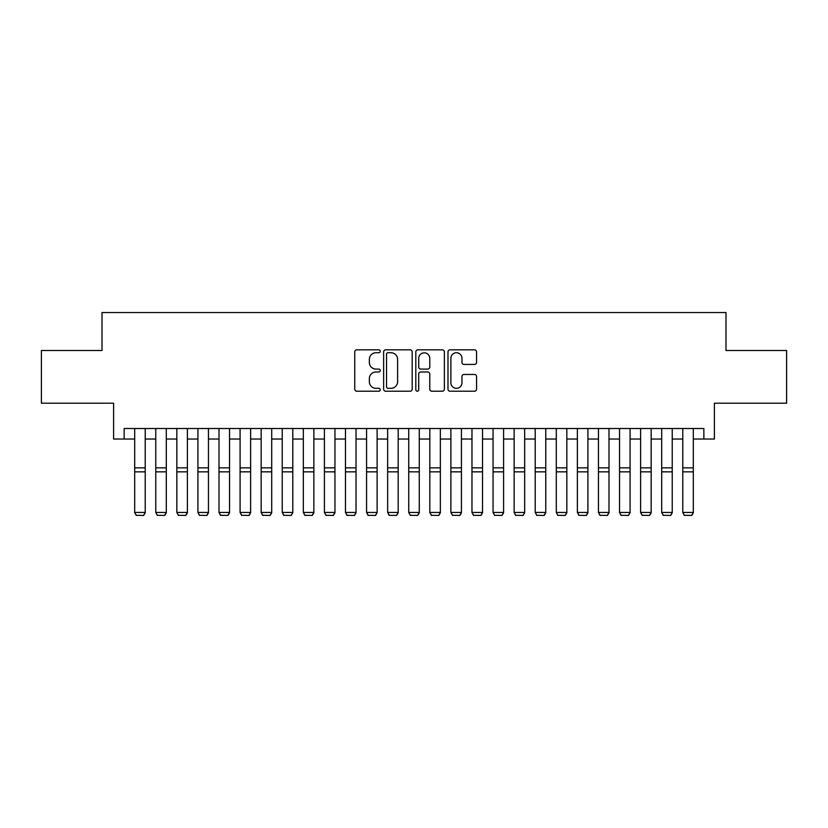 <?xml version="1.0" encoding="UTF-8"?>
<svg xmlns="http://www.w3.org/2000/svg" width="828" height="828" viewBox="0 0 828 828"><rect width="100%" height="100%" fill="white"/><g stroke="black" fill="none" stroke-linecap="round" stroke-linejoin="round"><path stroke-width="1.24" d="M380.269 351.279A1.449 1.449 0 0 0 378.82 349.83L356.837 349.83A2.07 2.07 0 0 0 354.767 351.9L354.767 389.15A2.07 2.07 0 0 0 356.837 391.22L378.82 391.22A1.449 1.449 0 0 0 380.269 389.771A1.449 1.449 0 0 0 378.82 388.322L375.974 388.322A6.624 6.624 0 0 1 369.36 381.698L369.36 378.593A6.624 6.624 0 0 1 375.974 371.979L378.82 371.979A1.449 1.449 0 0 0 380.269 370.53A1.449 1.449 0 0 0 378.82 369.081L375.974 369.081A6.624 6.624 0 0 1 369.36 362.457L369.36 359.352A6.624 6.624 0 0 1 375.974 352.728L378.82 352.728A1.449 1.449 0 0 0 380.269 351.279M474.475 364.423A2.07 2.07 0 0 0 476.545 362.353L476.545 351.9A2.07 2.07 0 0 0 474.475 349.83L450.059 349.83A2.07 2.07 0 0 0 447.989 351.9L447.989 389.15A2.07 2.07 0 0 0 450.059 391.22L474.475 391.22A2.07 2.07 0 0 0 476.545 389.15L476.545 376.523A2.07 2.07 0 0 0 474.475 374.453L464.022 374.453A2.07 2.07 0 0 0 461.952 376.523L461.952 382.784A5.537 5.537 0 0 1 456.414 388.322A5.537 5.537 0 0 1 450.887 382.784L450.887 358.265A5.537 5.537 0 0 1 456.414 352.728A5.537 5.537 0 0 1 461.952 358.265L461.952 362.353A2.07 2.07 0 0 0 464.022 364.423L474.475 364.423M124.138 439.037L124.138 428.5L703.862 428.5L703.862 439.037L714.398 439.037L714.398 403.205L786.6 403.205L786.6 350.503L725.99 350.503L725.99 312.549L102.01 312.549L102.01 350.503L41.4 350.503L41.4 403.205L113.602 403.205L113.602 439.037L134.685 439.037M412.189 351.9A2.07 2.07 0 0 0 410.119 349.83L385.703 349.83A2.07 2.07 0 0 0 383.633 351.9L383.633 389.15A2.07 2.07 0 0 0 385.703 391.22L410.119 391.22A2.07 2.07 0 0 0 412.189 389.15L412.189 351.9M417.881 349.83L442.297 349.83A2.07 2.07 0 0 1 444.367 351.9L444.367 389.15A2.07 2.07 0 0 1 442.297 391.22L431.843 391.22A2.07 2.07 0 0 1 429.773 389.15L429.773 374.039A2.07 2.07 0 0 0 427.703 371.979L420.779 371.979A2.07 2.07 0 0 0 418.709 374.039L418.709 389.771A1.449 1.449 0 0 1 417.26 391.22A1.449 1.449 0 0 1 415.811 389.771L415.811 351.9A2.07 2.07 0 0 1 417.881 349.83M145.221 439.037L155.767 439.037M166.304 439.037L176.84 439.037M187.387 439.037L197.923 439.037M208.459 439.037L219.006 439.037M229.542 439.037L240.089 439.037M250.625 439.037L261.162 439.037M271.708 439.037L282.244 439.037M292.791 439.037L303.327 439.037M313.864 439.037L324.41 439.037M334.947 439.037L345.483 439.037M356.03 439.037L366.566 439.037M377.113 439.037L387.649 439.037M398.185 439.037L408.732 439.037M419.268 439.037L429.815 439.037M440.351 439.037L450.887 439.037M461.434 439.037L471.97 439.037M482.517 439.037L493.053 439.037M503.59 439.037L514.136 439.037M524.673 439.037L535.209 439.037M545.755 439.037L556.292 439.037M566.838 439.037L577.375 439.037M587.911 439.037L598.458 439.037M608.994 439.037L619.541 439.037M630.077 439.037L640.613 439.037M651.16 439.037L661.696 439.037M672.232 439.037L682.779 439.037M693.315 439.037L703.862 439.037M387.98 352.728A1.449 1.449 0 0 0 386.531 354.177L386.531 386.873A1.449 1.449 0 0 0 387.98 388.322L390.982 388.322A6.624 6.624 0 0 0 397.606 381.698L397.606 359.352A6.624 6.624 0 0 0 390.982 352.728L387.98 352.728M429.773 358.369A5.537 5.537 0 0 0 424.246 352.831A5.537 5.537 0 0 0 418.709 358.369L418.709 367.011A2.07 2.07 0 0 0 420.779 369.081L427.703 369.081A2.07 2.07 0 0 0 429.773 367.011L429.773 358.369M145.221 428.5L145.221 512.822L143.637 515.451L136.258 515.295L143.637 515.451M136.258 515.451L134.685 512.449L145.221 512.449L143.637 515.295M134.685 428.5L134.685 512.449L136.258 515.295M166.304 428.5L166.304 512.822L164.72 515.451L157.341 515.295L164.72 515.451M157.341 515.451L155.767 512.449L166.304 512.449L164.72 515.295M155.767 428.5L155.767 512.449L157.341 515.295M187.387 428.5L187.387 512.822L185.803 515.451L178.424 515.295L185.803 515.451M178.424 515.451L176.84 512.449L187.387 512.449L185.803 515.295M176.84 428.5L176.84 512.449L178.424 515.295M208.459 428.5L208.459 512.822L206.886 515.451L199.507 515.295L206.886 515.451M199.507 515.451L197.923 512.449L208.459 512.449L206.886 515.295M197.923 428.5L197.923 512.449L199.507 515.295M229.542 428.5L229.542 512.822L227.959 515.451L220.59 515.295L227.959 515.451M220.59 515.451L219.006 512.449L229.542 512.449L227.959 515.295M219.006 428.5L219.006 512.449L220.59 515.295M250.625 428.5L250.625 512.822L249.042 515.451L241.662 515.295L249.042 515.451M241.662 515.451L240.089 512.449L250.625 512.449L249.042 515.295M240.089 428.5L240.089 512.449L241.662 515.295M271.708 428.5L271.708 512.822L270.125 515.451L262.745 515.295L270.125 515.451M262.745 515.451L261.162 512.449L271.708 512.449L270.125 515.295M261.162 428.5L261.162 512.449L262.745 515.295M292.791 428.5L292.791 512.822L291.208 515.451L283.828 515.295L291.208 515.451M283.828 515.451L282.244 512.449L292.791 512.449L291.208 515.295M282.244 428.5L282.244 512.449L283.828 515.295M313.864 428.5L313.864 512.822L312.291 515.451L304.911 515.295L312.291 515.451M304.911 515.451L303.327 512.449L313.864 512.449L312.291 515.295M303.327 428.5L303.327 512.449L304.911 515.295M334.947 428.5L334.947 512.822L333.363 515.451L325.984 515.295L333.363 515.451M325.984 515.451L324.41 512.449L334.947 512.449L333.363 515.295M324.41 428.5L324.41 512.449L325.984 515.295M356.03 428.5L356.03 512.822L354.446 515.451L347.067 515.295L354.446 515.451M347.067 515.451L345.483 512.449L356.03 512.449L354.446 515.295M345.483 428.5L345.483 512.449L347.067 515.295M377.113 428.5L377.113 512.822L375.529 515.451L368.149 515.295L375.529 515.451M368.149 515.451L366.566 512.449L377.113 512.449L375.529 515.295M366.566 428.5L366.566 512.449L368.149 515.295M398.185 428.5L398.185 512.822L396.612 515.451L389.232 515.295L396.612 515.451M389.232 515.451L387.649 512.449L398.185 512.449L396.612 515.295M387.649 428.5L387.649 512.449L389.232 515.295M419.268 428.5L419.268 512.822L417.685 515.451L410.315 515.295L417.685 515.451M410.315 515.451L408.732 512.449L419.268 512.449L417.685 515.295M408.732 428.5L408.732 512.449L410.315 515.295M440.351 428.5L440.351 512.822L438.768 515.451L431.388 515.295L438.768 515.451M431.388 515.451L429.815 512.449L440.351 512.449L438.768 515.295M429.815 428.5L429.815 512.449L431.388 515.295M461.434 428.5L461.434 512.822L459.85 515.451L452.471 515.295L459.85 515.451M452.471 515.451L450.887 512.449L461.434 512.449L459.85 515.295M450.887 428.5L450.887 512.449L452.471 515.295M482.517 428.5L482.517 512.822L480.933 515.451L473.554 515.295L480.933 515.451M473.554 515.451L471.97 512.449L482.517 512.449L480.933 515.295M471.97 428.5L471.97 512.449L473.554 515.295M503.59 428.5L503.59 512.822L502.016 515.451L494.637 515.295L502.016 515.451M494.637 515.451L493.053 512.449L503.59 512.449L502.016 515.295M493.053 428.5L493.053 512.449L494.637 515.295M524.673 428.5L524.673 512.822L523.089 515.451L515.709 515.295L523.089 515.451M515.709 515.451L514.136 512.449L524.673 512.449L523.089 515.295M514.136 428.5L514.136 512.449L515.709 515.295M545.755 428.5L545.755 512.822L544.172 515.451L536.792 515.295L544.172 515.451M536.792 515.451L535.209 512.449L545.755 512.449L544.172 515.295M535.209 428.5L535.209 512.449L536.792 515.295M566.838 428.5L566.838 512.822L565.255 515.451L557.875 515.295L565.255 515.451M557.875 515.451L556.292 512.449L566.838 512.449L565.255 515.295M556.292 428.5L556.292 512.449L557.875 515.295M587.911 428.5L587.911 512.822L586.338 515.451L578.958 515.295L586.338 515.451M578.958 515.451L577.375 512.449L587.911 512.449L586.338 515.295M577.375 428.5L577.375 512.449L578.958 515.295M608.994 428.5L608.994 512.822L607.41 515.451L600.041 515.295L607.41 515.451M600.041 515.451L598.458 512.449L608.994 512.449L607.41 515.295M598.458 428.5L598.458 512.449L600.041 515.295M630.077 428.5L630.077 512.822L628.493 515.451L621.114 515.295L628.493 515.451M621.114 515.451L619.541 512.449L630.077 512.449L628.493 515.295M619.541 428.5L619.541 512.449L621.114 515.295M651.16 428.5L651.16 512.822L649.576 515.451L642.197 515.295L649.576 515.451M642.197 515.451L640.613 512.449L651.16 512.449L649.576 515.295M640.613 428.5L640.613 512.449L642.197 515.295M672.232 428.5L672.232 512.822L670.659 515.451L663.28 515.295L670.659 515.451M663.28 515.451L661.696 512.449L672.232 512.449L670.659 515.295M661.696 428.5L661.696 512.449L663.28 515.295M693.315 428.5L693.315 512.822L691.742 515.451L684.363 515.295L691.742 515.451M684.363 515.451L682.779 512.449L693.315 512.449L691.742 515.295M682.779 428.5L682.779 512.449L684.363 515.295M145.221 467.851L134.685 467.851M145.221 471.836L134.685 471.836M166.304 467.851L155.767 467.851M166.304 471.836L155.767 471.836M187.387 467.851L176.84 467.851M187.387 471.836L176.84 471.836M208.459 467.851L197.923 467.851M208.459 471.836L197.923 471.836M229.542 467.851L219.006 467.851M229.542 471.836L219.006 471.836M250.625 467.851L240.089 467.851M250.625 471.836L240.089 471.836M271.708 467.851L261.162 467.851M271.708 471.836L261.162 471.836M292.791 467.851L282.244 467.851M292.791 471.836L282.244 471.836M313.864 467.851L303.327 467.851M313.864 471.836L303.327 471.836M334.947 467.851L324.41 467.851M334.947 471.836L324.41 471.836M356.03 467.851L345.483 467.851M356.03 471.836L345.483 471.836M377.113 467.851L366.566 467.851M377.113 471.836L366.566 471.836M398.185 467.851L387.649 467.851M398.185 471.836L387.649 471.836M419.268 467.851L408.732 467.851M419.268 471.836L408.732 471.836M440.351 467.851L429.815 467.851M440.351 471.836L429.815 471.836M461.434 467.851L450.887 467.851M461.434 471.836L450.887 471.836M482.517 467.851L471.97 467.851M482.517 471.836L471.97 471.836M503.59 467.851L493.053 467.851M503.59 471.836L493.053 471.836M524.673 467.851L514.136 467.851M524.673 471.836L514.136 471.836M545.755 467.851L535.209 467.851M545.755 471.836L535.209 471.836M566.838 467.851L556.292 467.851M566.838 471.836L556.292 471.836M587.911 467.851L577.375 467.851M587.911 471.836L577.375 471.836M608.994 467.851L598.458 467.851M608.994 471.836L598.458 471.836M630.077 467.851L619.541 467.851M630.077 471.836L619.541 471.836M651.16 467.851L640.613 467.851M651.16 471.836L640.613 471.836M672.232 467.851L661.696 467.851M672.232 471.836L661.696 471.836M693.315 467.851L682.779 467.851M693.315 471.836L682.779 471.836"/></g></svg>
